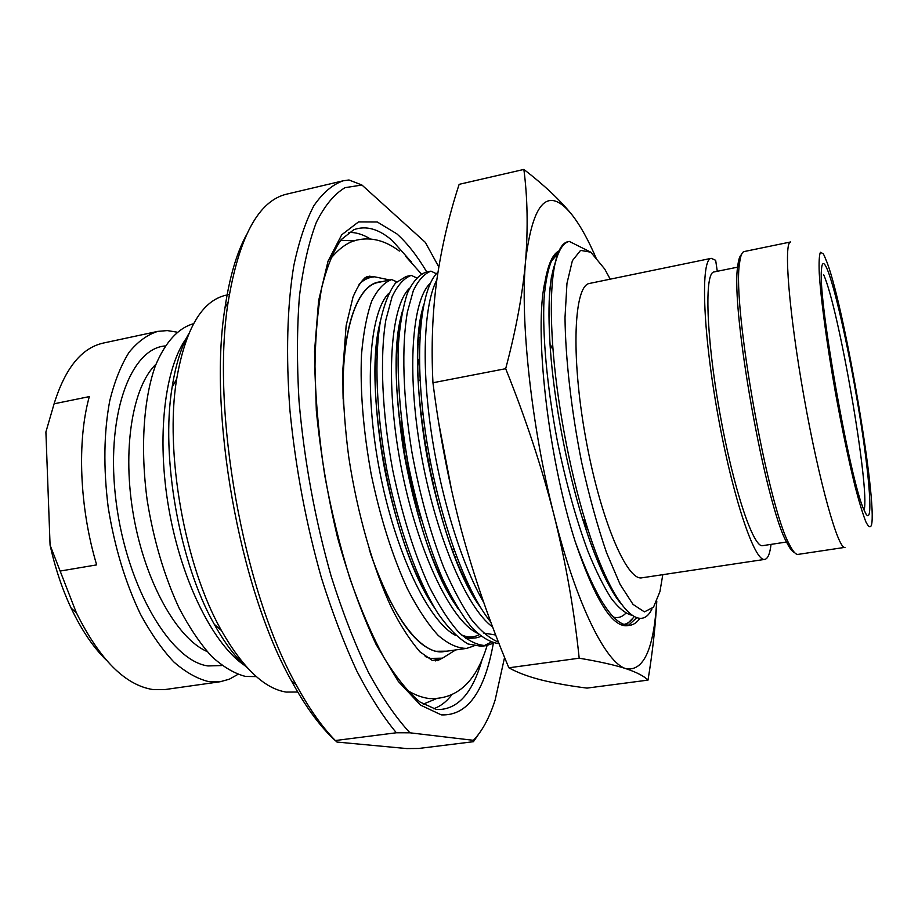 <?xml version="1.0" encoding="UTF-8"?>
<svg xmlns="http://www.w3.org/2000/svg" width="918" height="918" viewBox="0 0 918 918"><rect width="100%" height="100%" fill="white"/><g stroke="black" fill="none" stroke-linecap="round" stroke-linejoin="round"><path stroke-width="1.38" d="M188.626 333.968C181.064 347.532 175.567 365.284 172.125 387.235C160.524 456.625 179.492 563.239 214.319 624.366C225.117 643.782 236.408 658.55 248.181 668.66M229.328 294.471L225.908 295.217C201.903 300.783 185.493 328.713 176.669 379.019C164.483 452.356 184.69 565.878 221.41 630.505C242.891 668.143 264.464 688.661 286.129 692.069L297.73 692.011M245.863 235.96C236.419 253.781 229.466 277.729 224.99 307.794C207.927 412.366 239.254 588.427 291.35 680.697C305.82 707.204 320.52 727.194 335.437 740.677M336.998 742.054L406.789 748.572L418.688 748.468L473.424 741.698L473.424 740.321L409.956 732.805L396.358 732.771L335.334 740.528L336.998 742.054M438.804 266.943L425.286 242.318L361.933 185.023L345.019 187.674C334.324 193.996 324.777 205.529 316.366 222.282C308.838 242.065 303.204 266.679 299.452 296.135C296.962 328.036 296.812 363.046 299.027 401.166C304.283 460.928 315.023 519.37 331.237 576.504C342.632 612.432 355.059 644.447 368.554 672.573C382.324 697.898 396.128 717.979 409.956 732.805M396.358 732.771C383.013 716.706 369.805 696.062 356.723 670.828C343.963 643.185 332.19 612.18 321.403 577.812C306.038 523.478 295.562 467.755 289.962 410.633C285.75 355.369 287.219 305.545 293.771 265.795C298.981 241.262 305.683 221.215 313.91 205.678C322.792 192.826 332.546 184.529 343.171 180.8L348.978 179.974L361.933 185.023M343.171 180.8L286.955 194.077C258.692 200.514 239.093 236.523 228.146 302.114C210.761 409.187 243.006 590.435 296.262 684.931C309.068 708.501 322.092 727.033 335.334 740.528M504.579 657.357L495.169 699.906C489.569 717.532 482.329 731.003 473.424 740.321M478.244 734.733L473.424 741.698M418.987 331.398L419.251 331.983M437.53 660.673L442.04 658.286M374.165 276.846L369.105 276.157M371.916 277.133L364.503 278.051M432.826 660.444L439.825 658.791M420.582 326.831L419.687 325.201M476.086 599.729L475.937 600.51M396.702 281.815L391.676 279.577C384.068 282.423 377.413 289.606 371.721 301.127C366.775 315.103 363.367 332.924 361.508 354.566C359.994 390.276 363.218 430.129 371.17 474.136C380.316 517.924 392.434 556.239 407.535 589.058C417.633 608.611 427.845 624.045 438.15 635.359C448.282 644.092 457.784 648.441 466.665 648.383L443.945 651.596C421.936 655.739 391.034 616.873 369.243 549.412M343.401 404.149C340.578 333.303 356.173 286.175 378.262 282.457L391.676 279.577M421.775 316.159L421.167 315.689M466.665 648.383L473.86 645.985M436.406 273.759L430.955 271.143C424.208 273.702 418.321 280.242 413.284 290.765L407.42 311.902C401.476 345.868 402.841 397.448 411.998 452.597C419.79 494.836 430.381 533.14 443.773 567.508C452.815 588.438 462.087 605.834 471.565 619.684C480.963 631.228 489.948 638.721 498.508 642.141M416.474 277.798L411.241 275.377C403.897 278.165 397.517 285.314 392.089 296.812L385.87 319.866C379.708 356.861 381.922 412.618 392.766 470.291C401.935 514.275 413.949 552.762 428.809 585.764C438.735 605.432 448.741 620.97 458.816 632.364C468.685 641.177 477.934 645.583 486.551 645.572L493.781 643.048M604.675 268.985L590.802 252.198L580.578 250.384L572.373 260.701L566.968 283.375L565.006 317.536C565.442 358.536 571.317 410.312 581.564 461.938C589.058 495.651 597.366 525.842 606.477 552.498L620.12 584.422L633.064 604.434L644.413 611.881L653.513 607.188L659.939 591.582L662.796 574.668M651.952 608.99C639.112 635.864 610.516 604.193 585.65 522.135C569.229 468.823 556.365 399.158 552.647 344.434C550.375 310.238 551.052 283.88 554.679 265.382C558.167 250.706 563.044 242.719 569.309 241.411L590.802 252.198M656.783 601.347C655.463 626.179 652.537 652.434 648.005 680.112L587.027 688.098C569.94 685.953 554.759 683.256 541.471 680.009C528.435 676.704 517.557 672.63 508.859 667.799C490.028 623.092 474.204 577.273 461.41 530.375C448.902 483.143 439.424 433.939 432.952 382.76C431.139 346.591 432.435 312.246 436.865 279.703C441.661 246.873 449.086 215.087 459.149 184.334L523.868 169.428C544.03 184.977 559.957 199.952 571.639 214.353C579.981 224.853 588.3 239.805 596.585 259.197M656.691 601.554C653.788 649.198 643.575 671.586 626.076 668.706C606.029 663.37 576.355 604.365 554.047 515.17C541.712 466.941 525.589 418.115 505.68 368.692L432.952 382.76M505.68 368.692C516.1 329.585 522.732 293.622 525.589 260.815C520.013 320.107 531.465 426.824 554.047 515.17C565.913 563.182 574.289 610.849 579.189 658.195L508.859 667.799M523.868 169.428C527.529 197.416 528.114 227.882 525.589 260.815C532.83 201.26 548.184 185.78 571.639 214.353M636.713 617.711L628.405 625.376M575.15 541.459C595.828 598.72 614.142 626.661 630.081 625.261L626.891 625.72C611.904 626.983 594.669 598.903 575.15 541.459C547.403 454.8 533.783 327.749 545.108 281.333L545.453 279.37C548.471 263.397 552.969 253.919 558.959 250.947M648.005 680.112C644.161 676.187 636.851 672.378 626.076 668.706C614.911 665.057 599.282 661.557 579.189 658.195M630.081 625.261C633.776 624.699 637.058 622.37 639.926 618.262M552.2 258.107L558.19 252.748M625.984 625.101L633.053 617.998M583.469 520.036L588.404 530.914M823.607 274.62C838.903 308.241 870.333 490.453 864.067 510.098M866.041 514.08C873.225 525.222 869.748 478.129 860.028 417.506C850.389 356.987 835.793 290.019 827.37 269.605C823.859 261.205 821.862 261.607 821.392 270.799C818.363 301.689 850.401 481.743 863.895 509.697L866.041 514.08M824.18 255.502L823.194 253.735L820.417 252.266C819.212 255.089 818.822 262.078 819.258 273.22C820.807 298.729 826.808 343.584 835.254 391.561C841.944 428.362 848.599 460.147 855.209 486.919C859.305 502.502 862.851 514.126 865.858 521.803C868.474 527.024 870.344 528.125 871.469 525.085C877.574 502.18 845.099 310.938 827.279 263.018L824.18 255.502M844.985 547.357C838.283 550.043 819.12 482.214 804.019 397.115C788.837 312.04 783.433 241.767 790.65 241.962L744.165 251.555C741.939 252.002 740.39 256.019 739.518 263.592C732.094 306.073 767.907 507.39 789.537 544.695C792.968 551.511 795.803 554.736 798.052 554.392L844.985 547.357M771.028 544.374C769.927 553.749 767.861 558.752 764.82 559.372C754.653 562.539 732.312 496.282 717.463 412.515C702.511 328.782 700.629 258.876 711.255 258.337L715.661 260.299L717.279 271.292M794.403 552.418C792.349 551.787 789.87 548.62 786.99 542.917C765.532 506.036 730.315 308.161 737.751 266.14C738.474 259.794 739.701 255.961 741.423 254.665M786.542 542.01L762.709 545.648C753.426 548.471 733.115 488.02 719.666 412.125C706.114 336.252 704.313 272.508 714.009 271.957L737.636 267.149M764.82 559.372L642.038 577.789C626.787 581.645 599.787 517.752 585.34 436.027C570.709 354.337 574.014 285.05 589.654 283.41L711.255 258.337M610.218 279.175L604.698 269.008M555.034 263.638C549.171 279.646 547.61 308.161 550.352 349.196L550.375 349.586C554.093 401.177 566.498 467.251 582.528 518.693L582.723 519.324C595.013 558.201 607.28 585.65 619.524 601.646M554.679 265.382C557.651 250.821 562.034 242.937 567.829 241.732L569.309 241.411M623.804 624.458C627.683 623.735 631.091 621.096 634.051 616.563M613.626 617.194C618.204 618.273 622.255 616.965 625.801 613.27M436.842 279.864C424.586 302.997 421.213 359.856 430.531 426.881C439.86 493.895 461.18 563.618 483.809 602.621M490.889 622.209C464.393 589.953 436.44 509.869 425.183 430.622C413.834 351.319 420.651 287.437 437.966 272.176M499.105 643.656C490.602 642.657 481.537 637.321 471.898 627.671C462.087 615.496 452.379 599.351 442.774 579.235C428.431 545.694 416.864 507.126 408.097 463.521C400.42 419.824 397.173 380.454 398.332 345.409C399.904 324.192 402.945 306.761 407.431 293.117C412.63 281.906 418.746 274.952 425.791 272.244L430.955 271.143M491.05 642.21L483.935 645.767M486.551 645.572L481.342 646.306L467.973 643.966C458.369 638.343 448.466 628.302 438.242 613.855C417.851 581.542 398.733 528.768 387.121 471.301C376.288 413.685 374.154 357.974 380.442 320.99C384.194 304.11 389.221 291.454 395.52 283.031L406.123 276.479L411.241 275.377M187.513 336.711C164.758 366.041 156.014 436.853 169.084 510.098C182.085 583.343 214.72 646.8 246.196 666.479M193.56 323.698C178.126 328.047 165.424 342.012 155.463 365.571C143.518 398.905 140.179 448.305 147.213 500.425C153.662 540.254 164.311 576.16 179.136 608.141C189.349 627.591 200.181 643.667 211.622 656.37C223.154 666.904 234.469 673.594 245.554 676.44L256.351 676.6M176.956 332.144L167.283 330.583L157.804 331.375C147.339 334.668 137.746 341.668 129.036 352.374C121.038 365.169 114.624 381.234 109.793 400.569C103.826 432.298 103.298 467.916 108.209 507.424C114.578 546.956 125.33 582.551 140.465 614.222C150.908 633.477 162.016 649.382 173.8 661.935C185.7 672.32 197.393 678.895 208.891 681.649L220.148 681.741L164.999 689.556L153.111 689.579C125.261 685.321 99.66 659.686 76.32 612.662L50.077 545.154L45.9 431.988L54.105 403.805C65.201 368.129 81.61 347.876 103.344 343.057L157.804 331.375M237.854 674.409L229.316 679.217L220.148 681.741M54.105 403.805L89.31 396.61C76.917 440.984 79.464 507.631 96.665 564.88L60.519 570.996M106.075 659.881C93.143 647.201 81.495 629.955 71.145 608.152C62.183 589 55.16 568.001 50.077 545.154M448.822 591.961L447.984 592.087M420.777 581.323L419.733 581.484M442.212 577.984L440.984 578.179M421.511 520.093C414.316 497.705 409.026 473.917 405.63 448.753M418.757 333.9L420.111 332.878M405.469 448.661L403.966 447.823L401.12 417.162M418.459 337.457L419.836 337.56M450.313 594.875L449.005 593.957M472.77 593.533L472.047 593.9M420.685 413.318L422.923 413.089M418.011 344.732L419.56 344.422M417.633 359.581L419.423 359.225M419.664 370.172L418.642 359.386M431.334 477.739L433.835 478.404M424.162 588.553L423.301 588.679M453.767 548.941L451.931 549.239M456.636 556.767L454.903 557.042M419.434 360.831L418.792 360.958M420.823 414.523L423.037 414.11M425.332 446.699L427.616 446.286M447.502 591.203L448.695 591.708M444.427 582.861L442.912 582.219M444.358 582.723L442.901 582.184M493.345 643.288C484.589 692.08 467.251 715.948 441.317 714.892L420.536 705.104L398.343 681.477L376.047 644.344C361.589 613.316 348.714 577.583 337.434 537.145C327.531 495.123 320.485 452.918 316.32 410.53L314.53 351.376L318.626 300.622L328.024 261.205L341.703 234.813L358.525 221.915L377.287 221.995L396.874 233.872C407.144 243.029 417.128 255.755 426.79 272.038M435.683 709.178L420.042 702.04C408.625 692.711 396.771 678.23 384.481 658.573C372.26 636.048 360.74 609.38 349.93 578.592C339.855 545.992 331.467 511.705 324.788 475.742C319.292 439.665 316.01 404.953 314.92 371.595C315.126 339.867 317.376 312.028 321.644 288.045C326.923 266.851 333.452 250.694 341.232 239.587L353.774 229.729C366.018 225.277 378.859 228.903 392.307 240.585L411.689 262.33M482.26 658.975C473.137 691.828 458.771 708.685 439.148 709.545L436.876 709.35M433.571 708.719C440.215 706.493 446.194 701.983 451.495 695.19M370.321 238.944C362.989 234.4 355.828 232.231 348.829 232.426M354.463 240.849L340.658 240.309M423.198 704.14L435.958 698.862M389.794 279.979L374.578 276.811C369.013 277.121 363.826 279.6 359.007 284.27M425.241 656.542L430.576 658.401L442.442 658.172L455.626 649.944M474.193 597.607L474.354 596.539M421.718 316.538L421.247 315.758M370.861 554.598C391.699 612.558 413.226 644.792 435.442 651.298L447.009 651.172M422.188 313.267L421.764 312.625M381.28 281.815C358.249 282.067 341.117 327.175 343.125 398.722M388.819 293.29C369.472 312.361 363.643 386.857 379.283 469.144C394.797 551.443 428.385 621.853 455.867 635.52M465.977 638.721L473.045 638.113M557.811 253.747L551.408 261.114C547.897 269.754 545.441 282.262 544.053 298.625C542.274 334.255 546.944 386.799 557.398 441.26C565.947 482.788 576.171 519.599 588.082 551.672C595.954 570.996 603.711 586.636 611.377 598.582C618.812 608.198 625.674 613.763 631.94 615.267M438.896 423.749L451.908 491.819M423.382 306.256C403.427 367.716 436.325 549.343 480.527 607.337M430.347 283.272C412.262 299.325 406.49 369.931 420.777 451.885C434.948 533.828 466.367 608.198 492.691 627.005M401.774 313.99C382.84 376.954 413.788 548.023 457.244 607.291M483.35 632.995L495.743 635.015M409.52 288.275C390.402 306.119 384.849 381.429 400.799 465.231C416.611 549.056 450.313 620.453 477.222 633.133M380.27 321.943C362.438 386.03 391.493 546.761 433.996 607.005M462.029 635.451C468.88 638.687 475.18 638.974 480.906 636.3M207.101 651.528C177.22 638.676 145.4 582.62 133.672 516.398C121.842 450.199 132.364 386.593 155.98 364.228M221.995 665.539L207.961 665.94C170.851 661.098 127.074 587.864 116.23 502.662C105.031 417.461 129.782 348.702 165.137 345.948M214.319 624.366L221.41 630.505M172.125 387.235L176.669 379.019M291.35 680.697L296.262 684.931M224.99 307.794L228.146 302.114M405.676 256.363L421.362 273.943M428.935 284.821L429.36 285.487M487.114 645.48C476.247 681.845 457.038 699.539 429.486 698.575C421.913 697.646 414.328 694.765 406.731 689.946M441.948 658.344L435.327 660.914M330.101 259.312C339.385 247.906 348.829 241.388 358.422 239.759C372.1 237.096 385.744 240.86 399.364 251.062M432.217 660.386L419.859 651.757C409.348 639.353 399.846 624.584 391.355 607.441C373.408 569.045 357.377 513.919 348.829 457.577C345.168 430.542 343.102 402.13 342.644 372.352L346.143 325.661L353.017 297.019C357.974 285.601 362.644 278.82 367.005 276.674L374.062 276.823M422.303 312.522L421.913 311.925M786.99 542.917L789.537 544.695M737.751 266.14L739.518 263.592M621.188 604.01C616.724 598.272 614.073 595.334 605.387 578.374C597.675 562.677 590.125 542.997 582.735 519.324M555.344 262.261L551.397 277.202L549.951 288.677C548.562 304.592 548.666 324.387 550.272 348.071M585.65 522.135L582.723 519.324M552.647 344.434L550.352 349.196M481.594 609.059C472.931 596.551 464.428 580.199 456.074 559.991C445.873 534.999 432.768 490.35 425.539 447.95C418.379 402.715 416.979 370.734 417.965 345.65C418.895 327.106 422.165 309.148 423.76 304.351M458.323 609.047C447.307 592.821 436.853 570.962 426.973 543.445C418.046 517.419 410.575 488.342 404.551 456.189C399.284 425.16 396.61 393.501 396.335 375.267C395.796 348.702 398.986 323.239 402.153 311.994M478.989 634.717C473.573 637.689 467.664 637.7 461.284 634.774M435.075 608.818C426.859 596.275 418.918 580.704 411.253 562.126C401.843 539.05 389.932 499.082 383.276 461.754C378.434 433.744 375.634 403.404 375.21 385.319C374.808 358.249 376.621 336.436 380.649 319.866M71.145 608.152L76.32 612.662M420.192 331.788L418.929 332.041M398.928 336.114L397.861 336.332M377.837 340.406L376.965 340.589M420.1 380.041L418.08 380.431M430.221 460.744L427.926 461.157M434.673 482.157L432.412 482.547M454.571 551.202L452.769 551.489M433.698 477.762L432.986 477.888"/></g></svg>
